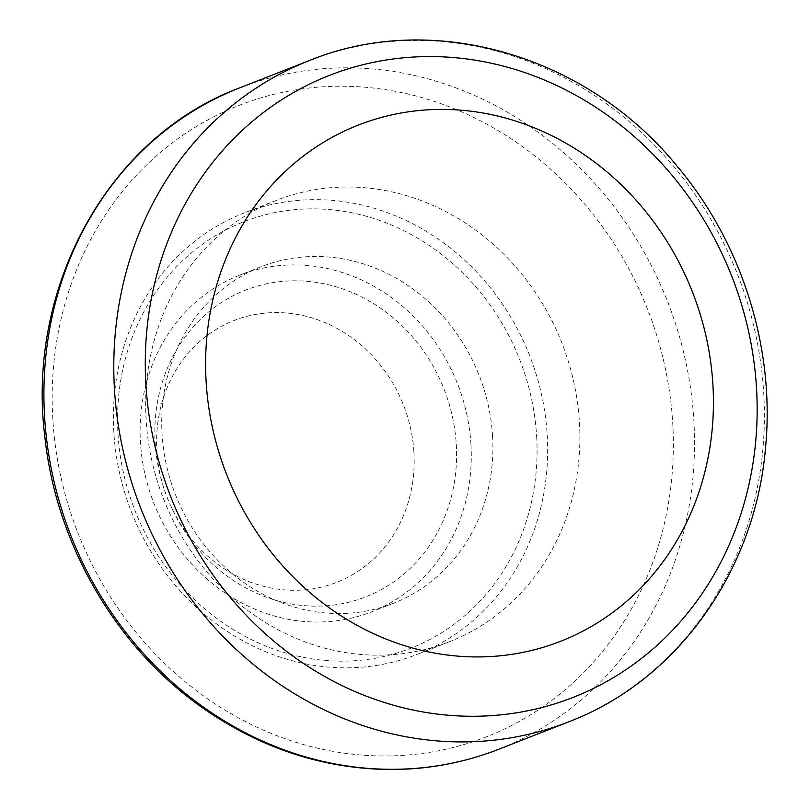 <?xml version="1.0" encoding="UTF-8"?>
<svg xmlns="http://www.w3.org/2000/svg" width="810" height="810" viewBox="0 0 810 810"><rect width="100%" height="100%" fill="white"/><g stroke="black" fill="none" stroke-linecap="round" stroke-linejoin="round"><path stroke-width="0.61" stroke-dasharray="4.05 3.04" d="M547.206 435.081A237.036 213.891 -111.4 0 1 417.049 654.429A237.036 213.891 -111.4 0 1 131.392 511.809A237.036 213.891 -111.4 0 1 244.012 213.05A237.036 213.891 -111.4 0 1 547.206 435.081M579.444 422.445A237.036 213.891 -111.4 0 1 449.297 641.783A237.036 213.891 -111.4 0 1 163.64 499.162A237.036 213.891 -111.4 0 1 276.261 200.404A237.036 213.891 -111.4 0 1 579.444 422.445M536.635 436.306A229.007 206.641 -111.4 0 1 234.282 630.2A229.007 206.641 -111.4 0 1 211.005 238.494A229.007 206.641 -111.4 0 1 536.635 436.306M492.561 436.033A180.792 163.134 -111.4 0 1 393.296 603.328A180.792 163.134 -111.4 0 1 175.426 494.546A180.792 163.134 -111.4 0 1 261.316 266.682A180.792 163.134 -111.4 0 1 492.561 436.033M470.954 444.498A180.792 163.134 -111.4 0 1 371.689 611.793A180.792 163.134 -111.4 0 1 153.819 503.01A180.792 163.134 -111.4 0 1 239.709 275.147A180.792 163.134 -111.4 0 1 470.954 444.498M456.273 444.406A164.724 148.635 -111.4 0 1 346.903 602.68A164.724 148.635 -111.4 0 1 172.51 509.682A164.724 148.635 -111.4 0 1 162.992 485.413A164.724 148.635 -111.4 0 1 276.119 282.123A164.724 148.635 -111.4 0 1 456.273 444.406M413.92 452.233A140.616 126.886 -111.4 0 1 320.558 587.341A140.616 126.886 -111.4 0 1 171.69 507.961A140.616 126.886 -111.4 0 1 163.569 487.245A140.616 126.886 -111.4 0 1 260.132 313.693A140.616 126.886 -111.4 0 1 413.92 452.233M309.471 60.517A355.165 320.476 -111.4 0 1 763.739 393.194A355.165 320.476 -111.4 0 1 568.721 721.831M239.598 87.905A355.165 320.476 -111.4 0 1 693.866 420.582A355.165 320.476 -111.4 0 1 498.849 749.23M382.674 755.963A339.086 305.967 -111.4 0 1 84.402 252.001A339.086 305.967 -111.4 0 1 621.25 255.332A339.086 305.967 -111.4 0 1 382.674 755.963M276.261 200.404L244.012 213.05M449.297 641.783L417.049 654.429M261.316 266.682L239.709 275.147M393.296 603.328L371.689 611.793M171.69 507.961L172.51 509.682M163.569 487.245L162.992 485.413"/><path stroke-width="1.21" d="M712.911 384.75A277.223 250.148 -111.4 0 1 346.903 619.468A277.223 250.148 -111.4 0 1 318.725 145.304A277.223 250.148 -111.4 0 1 712.911 384.75M470.812 716.273A334.014 301.391 -111.4 0 1 145.911 384.527A334.014 301.391 -111.4 0 1 431.619 56.578A334.014 301.391 -111.4 0 1 756.53 388.324A334.014 301.391 -111.4 0 1 470.812 716.273M459.938 741.909A355.165 320.476 -111.4 0 1 122.877 449.52A355.165 320.476 -111.4 0 1 309.471 60.517C432.844 10.074 586.794 55.191 677.201 166.252C742.011 243.04 775.119 348.239 765.561 447.343C755.416 570.726 677.362 680.542 568.721 721.831A355.165 320.476 -111.4 0 1 459.938 741.909M568.721 721.831L498.849 749.23A355.165 320.476 -111.4 0 1 390.066 769.297A355.165 320.476 -111.4 0 1 53.004 476.918A355.165 320.476 -111.4 0 1 239.598 87.905L309.471 60.517M498.849 749.23C463.745 762.929 427.133 769.682 389.023 769.5C321.276 768.548 258.349 747.438 200.242 706.178C115.384 645.843 56.518 544.138 45.016 438.21C25.545 287.267 108.621 136.708 239.598 87.905"/></g></svg>
